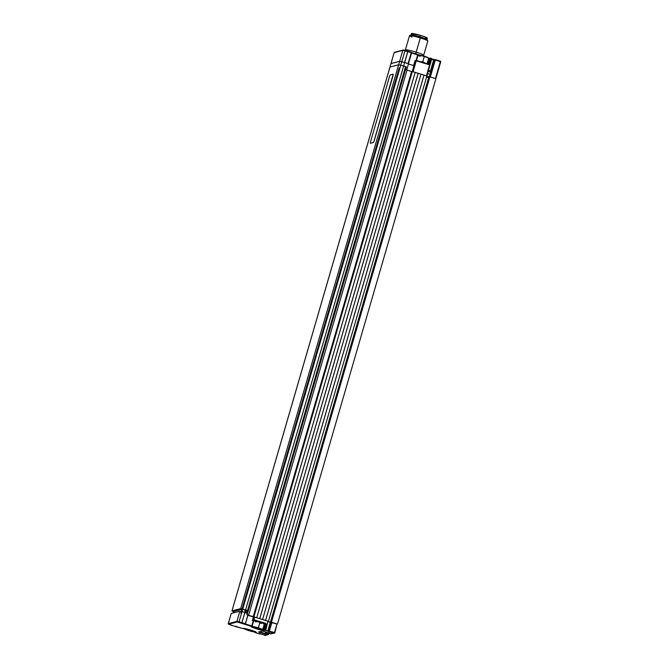<?xml version="1.0" encoding="UTF-8"?>
<svg xmlns="http://www.w3.org/2000/svg" width="669" height="669" viewBox="0 0 669 669"><rect width="100%" height="100%" fill="white"/><g stroke="black" fill="none" stroke-linecap="round" stroke-linejoin="round"><path stroke-width="1" d="M241.977 609.15L247.931 610.63L405.932 66.791L247.931 610.63L240.731 608.614L231.984 610.881L233.414 611.533L231.951 610.897L389.968 67.092M232.988 613.005L233.473 611.341L232.996 612.996L233.481 611.341L234.125 611.382M247.864 611.065L245.949 610.479M245.874 610.454L245.063 610.145M234.317 611.274L241.86 609.308M245.03 610.471L247.823 611.207M405.113 69.543L407.061 69.902L248.617 615.263L247.12 614.803L248.617 615.263L407.061 69.902L405.556 69.442L247.12 614.803L405.556 69.442L406.76 69.81L408.525 63.739L404.62 62.543L403.608 66.039L400.748 65.211L401.768 61.715L399.652 61.289L398.64 64.776L389.985 67.034L231.984 610.881L240.639 608.623L398.64 64.776L240.639 608.623L242.755 609.049L400.748 65.211L398.64 64.776L400.748 65.211L242.755 609.049L245.607 609.877L403.608 66.039L400.748 65.211L401.768 61.715L404.62 62.543L245.607 609.877L247.563 610.471L405.556 66.632L403.608 66.039L406.309 66.867L247.246 613.189M246.485 612.955L247.062 610.973L246.485 612.955M246.802 610.897L246.225 612.879L246.802 610.897M233.648 611.29L233.163 612.955L233.648 611.29M241.3 611.441L241.969 609.125M242.521 609.141L241.81 611.583M241.442 611.483L242.145 609.074M242.747 609.2L242.036 611.642M244.62 612.394L245.331 609.944M246.041 610.161L245.331 612.603M245.255 612.578L245.966 610.145M248.567 615.279L253.166 616.885L411.602 71.533L407.003 70.12L411.962 71.608L253.166 616.885L411.602 71.533L253.877 616.877L412.313 71.516L253.877 616.877L256.729 617.746L415.173 72.386L412.313 71.516L415.173 72.386L256.729 617.746L248.567 615.279M418.133 73.314L259.697 618.658L418.175 73.306L259.731 618.666L262.583 619.536L421.027 74.175L418.175 73.306L259.731 618.666L262.583 619.536L421.027 74.175L415.165 72.411L418.133 73.314M259.062 621.819L253.66 620.163A0.477 0.468 -104.6 0 1 253.342 619.569L254.161 616.985L267.985 621.192L254.63 617.102L253.877 619.686L254.63 617.102L254.095 616.985L253.342 619.569L265.76 623.399L266.07 624.411L264.573 629.579L265.476 629.855L267.985 621.192L268.436 621.334L426.881 75.973L421.018 74.2L423.987 75.112L265.551 620.447L424.029 75.095L265.585 620.456L268.436 621.334L426.881 75.973L424.029 75.095L265.585 620.456L268.436 621.334L267.985 621.192L265.844 630.014A0.477 0.468 -104.6 0 1 265.259 630.332L269.164 631.528A0.477 0.468 -104.6 0 1 268.846 630.934L268.319 631.068A0.477 0.468 75.4 0 0 268.645 631.661L273.696 633.234L274.85 632.765A0.477 0.468 -104.6 0 1 274.265 633.083L270.519 633.894A0.477 0.468 75.4 0 0 270.769 633.903L273.529 633.183M429.197 77.069L426.78 76.325L429.883 76.893L429.197 77.069L268.319 631.068L267.792 630.951L270.309 622.287L268.269 621.668L271.438 622.254L429.883 76.893L271.438 622.254L277.451 624.085L435.887 78.733L429.883 76.893L435.887 78.733L277.451 624.085L270.836 622.404L268.319 631.068L268.846 630.934L271.363 622.27L268.846 630.934L269.373 631.043L271.89 622.387L269.373 631.043L274.482 632.606L276.999 623.951L274.859 632.765M426.63 76.96L428.762 77.303L270.418 622.321L429.105 77.403L426.613 76.902M259.555 621.426L259.405 621.919L259.555 621.426M256.737 620.564L256.587 621.058L256.737 620.564M253.735 619.645L253.593 620.138L253.735 619.645M253.543 620.297L253.4 620.782L253.543 620.297M253.693 619.636L253.559 620.113L253.693 619.636M245.615 624.035L251.795 625.933L245.64 624.043L245.423 624.52L251.577 626.41L253.292 620.765L252.656 619.578L253.409 616.994L252.656 619.578L253.409 616.994L254.095 616.985L253.016 619.653L253.66 620.163L253.367 620.773L253.509 620.288L254.237 620.564L253.693 620.807M259.522 621.953L260.475 621.702M270.753 622.429L277.451 624.085L270.769 622.404M426.872 77.094L427.959 77.512M428.152 71.34L430.711 72.127M408.458 63.981L413.96 65.662L408.458 63.981L413.618 65.562L415.031 60.695L415.708 60.687A0.477 0.468 -104.6 0 1 416.294 60.369L415.967 60.461A0.477 0.468 75.4 0 0 415.884 60.444L416.436 60.67L418.066 55.05L411.569 53.018M405.079 69.551L406.76 69.81L408.525 63.739L401.768 61.715L405.071 50.367L403.415 50.033A0.477 0.468 75.4 0 0 403.156 50.024A0.477 0.468 -104.6 0 1 403.415 50.033L403.616 50.033M231.951 610.897L390.964 63.563L399.753 61.28L404.586 62.526L407.764 51.597L402.83 50.351L394.175 52.608L389.985 67.034L398.64 64.776L399.652 61.289L390.98 63.605M440.118 61.531L440.428 61.147A0.477 0.468 -104.6 0 1 440.746 61.74L434.741 59.901A0.477 0.468 -104.6 0 1 435.076 59.574L434.557 59.708A0.477 0.468 75.4 0 0 434.223 60.034L431.045 70.973L428.478 70.228L431.037 71.014M430.075 74.309L427.633 73.565L426.83 76.341M234.292 611.123L233.481 612.871M274.85 632.757L273.855 632.857A0.477 0.468 -104.6 0 1 273.822 632.949M273.479 633.192A0.477 0.468 -104.6 0 1 273.278 633.175L270.519 633.894L269.465 633.576L270.042 633.426A0.477 0.468 -104.6 0 1 269.799 633.259M269.139 633.025A0.477 0.468 75.4 0 0 269.465 633.576L270.042 633.426L269.498 633.142L262.231 631.034A0.477 0.468 75.4 0 0 262.457 631.043M262.415 631.051L269.055 632.999L262.407 631.043A0.477 0.468 -104.6 0 1 262.231 631.034L258.56 631.988A0.477 0.468 75.4 0 0 258.819 631.996L262.482 631.043L258.569 632.038L266.371 634.379A0.477 0.468 -104.6 0 1 266.053 633.786L264.949 634.07L266.948 634.229A0.477 0.468 -104.6 0 1 266.63 633.635L266.053 633.786A0.477 0.468 75.4 0 0 266.371 634.379L267.993 634.555L268.21 634.078L267.157 633.752L266.948 634.229L267.993 634.555A0.477 0.468 75.4 0 0 268.578 634.237L265.233 635.274A0.477 0.468 75.4 0 0 265.493 635.274A0.477 0.468 -104.6 0 1 265.233 635.274L265.802 635.199M259.438 631.837L265.167 633.593L265.643 631.954L265.167 633.593L266.053 633.786L266.505 632.222L266.053 633.786L266.998 632.372L266.63 633.635L268.21 634.078L268.57 632.849L268.578 634.237A0.477 0.468 -104.6 0 1 267.993 634.555L264.849 635.542A0.477 0.468 75.4 0 0 265.1 635.55L265.668 635.399A0.477 0.468 -104.6 0 1 265.417 635.399L260.258 633.844A0.477 0.468 -104.6 0 1 260.049 633.71M259.405 633.493A0.477 0.468 75.4 0 0 259.739 633.978L255.834 632.79A0.477 0.468 75.4 0 0 256.093 632.79L256.612 632.657M256.562 632.665A0.477 0.468 -104.6 0 1 256.361 632.648L254.939 632.514L255.867 632.272A0.477 0.468 -104.6 0 1 255.533 631.845M245.038 623.6L244.896 624.093L245.038 623.6M244.377 623.934L244.519 623.441L244.377 623.934M254.613 631.929L254.621 631.912A0.477 0.468 75.4 0 0 254.939 632.514L255.867 632.272A6.514 0.602 -163.8 0 0 250.833 630.089A6.514 0.602 -163.8 0 0 243.558 628.5A0.477 0.468 75.4 0 0 243.817 628.5M255.324 631.737L254.621 631.921L255.324 631.737M264.18 624.553A6.038 0.56 -163.8 0 0 264.606 624.537L263.109 629.705A6.038 0.56 16.2 0 1 262.633 629.713M260.952 622.396L265.225 623.7L264.339 623.934L265.225 623.7A0.477 0.468 -104.6 0 1 265.543 624.294L264.038 629.462L264.573 629.579L266.07 624.411L265.543 624.294L264.038 629.462L263.109 629.705L264.606 624.537L265.543 624.294L264.606 624.537A0.477 0.468 75.4 0 0 264.339 623.96M255.315 621.652L256.135 621.953M260.157 623.182L261.161 623.441M263.527 623.918L263.987 624.152M264.322 624.068L264.305 623.767A5.561 0.51 -163.8 0 0 264.305 623.759L263.695 623.416A5.561 0.51 -163.8 0 0 263.678 623.408L262.516 622.931A5.561 0.51 -163.8 0 0 262.491 622.923L260.927 622.379A5.561 0.51 -163.8 0 0 260.893 622.371L259.137 621.836M256.277 621.367L261.32 622.755M261.738 622.923L262.315 623.274M245.222 624.185A0.477 0.468 75.4 0 0 245.389 623.934L245.724 623.851A0.477 0.468 -104.6 0 1 245.138 624.169L244.812 624.252A0.477 0.468 75.4 0 0 245.063 624.261L245.389 624.177M232.277 625.574L228.597 624.227L237.244 621.969A0.477 0.468 -104.6 0 1 236.926 621.376L228.28 623.633A0.477 0.468 75.4 0 0 228.597 624.227L237.244 621.969L238.908 622.312L239.042 621.81L236.926 621.376A0.477 0.468 75.4 0 0 237.244 621.969L251.577 626.41A0.477 0.468 75.4 0 0 251.586 626.401L251.118 626.527A0.477 0.468 75.4 0 0 251.368 626.535A0.477 0.468 -104.6 0 1 251.118 626.527A6.514 0.602 -163.8 0 0 256.143 628.701A6.514 0.602 -163.8 0 0 263.427 630.298A0.477 0.468 -104.6 0 1 263.109 629.705A0.477 0.468 75.4 0 0 263.427 630.298L264.355 630.056A0.477 0.468 -104.6 0 1 264.038 629.462L263.109 629.705M236.299 626.309L235.722 626.627L228.597 624.227A0.477 0.468 -104.6 0 1 228.28 623.633L228.263 623.7M255.867 632.272L249.612 629.73L243.081 628.617L235.722 626.627L235.772 626.192L235.722 626.627A0.477 0.468 75.4 0 0 235.973 626.636L235.714 626.627M236.199 626.56L243.081 628.617L235.722 626.627M247.906 615.279L245.389 623.943L247.873 615.037L245.356 623.692L241.944 622.647L244.896 612.47L247.262 613.197L242.002 611.633L244.821 612.444L241.944 622.647L244.896 612.47L241.86 622.622L239.042 621.81L242.002 611.633L239.887 611.198L236.926 621.376L239.042 621.81L242.002 611.633L239.887 611.198L231.231 613.456L239.887 611.198L236.926 621.376L228.28 623.633L231.231 613.456L228.246 623.659L231.215 613.523M246.819 614.711L248.232 615.179L246.819 614.711L247.262 613.197M253.409 616.994L248.182 615.396L253.409 616.994M253.66 620.924L252.163 626.075M252.163 626.092L251.695 626.209A0.477 0.468 -104.6 0 1 251.628 626.351A0.477 0.468 75.4 0 0 251.695 626.209L252.163 626.092A0.477 0.468 -104.6 0 1 251.577 626.41A0.477 0.468 -104.6 0 1 251.586 626.41L251.017 626.619L251.527 627.012L256.143 628.701L264.74 630.466A0.477 0.468 75.4 0 0 264.991 630.474L265.509 630.332M265.225 630.323A0.477 0.468 75.4 0 0 265.317 630.148L265.844 630.014L265.409 629.83M268.269 621.668L270.309 622.287L267.792 630.951L265.626 630.29M271.489 632.238L271.631 631.737L271.489 632.238M270.97 632.08L271.112 631.578L270.97 632.08M270.176 631.293L270.033 631.787L270.167 631.293M269.532 631.093L269.39 631.595L269.532 631.093M265.626 624.302L265.861 623.491L265.626 624.302M265.024 623.098L264.882 623.6L265.024 623.098M262.373 622.831L263.327 622.58L262.373 622.831M267.157 633.752L267.516 632.531L267.157 633.752M268.578 634.22L268.946 632.966L268.252 634.555L265.493 635.274M252.23 620.439L253.785 620.899M260.116 622.137L261.077 621.886M260.132 632.598L260.283 632.096L260.141 632.598M259.898 631.979L259.756 632.481L259.898 631.979M248.492 629.671L252.715 631.227L249.169 630.524L246.986 629.47L251.837 630.7M244.461 628.542A5.561 0.51 -163.8 0 0 244.469 628.584L244.687 628.969A5.243 0.485 16.2 0 1 250.616 630.148L250.616 630.148A5.243 0.485 16.2 0 1 254.713 631.887A5.243 0.485 16.2 0 1 248.809 630.616A5.243 0.485 16.2 0 1 244.687 628.969M251.77 630.733L252.673 631.293L250.724 630.959L247.764 630.056L247.931 629.295L247.664 629.989L248.927 629.671L247.764 630.056L246.92 629.404M250.298 630.524L250.047 630.014L250.298 630.524M250.984 630.917L251.276 630.323M254.713 631.887L255.106 631.67A5.561 0.51 -163.8 0 0 255.132 631.645M248.809 630.616L254.747 631.829L246.844 629.144L244.787 629.069L248.809 630.616M246.761 629.462L248.592 629.772M256.051 627.698L260.274 629.261L258.008 628.81A5.561 0.51 -163.8 0 0 258.518 628.96A5.561 0.51 16.2 0 1 258.025 628.827L257.925 628.308M252.129 626.167L252.021 626.56A5.561 0.51 16.2 0 1 258.318 627.856A5.561 0.51 -163.8 0 0 252.029 626.61L252.246 626.995A5.243 0.485 16.2 0 1 258.175 628.174L259.94 622.27L259.104 621.819A5.561 0.51 -163.8 0 0 259.07 621.81L257.272 621.325A5.561 0.51 -163.8 0 0 257.239 621.317L253.785 620.723A5.561 0.51 -163.8 0 0 253.777 620.723L253.76 620.907M256.369 628.651A5.243 0.485 16.2 0 1 252.246 626.995L260.132 629.654L262.189 629.721L258.175 628.174A5.243 0.485 16.2 0 1 262.273 629.914A5.243 0.485 16.2 0 1 256.369 628.651M260.893 622.371L259.94 622.27L258.318 627.856A5.561 0.51 16.2 0 1 262.7 629.663L264.314 624.093M262.273 629.914L262.658 629.696A5.561 0.51 -163.8 0 0 258.318 627.856L252.238 626.97M260.216 629.186L258.284 628.985L258.836 628.35M255.19 627.923L258.284 628.985L255.315 628.082L255.491 627.33L255.274 627.714M254.32 627.489L255.315 628.082L254.379 627.463L256.152 627.798M254.279 627.514L260.233 629.32M405.389 49.891A9.533 0.878 16.2 0 1 416.177 52.149A3.178 0.485 -73 0 0 415.767 53.855A3.178 0.485 107 0 1 416.177 52.149A9.533 0.878 16.2 0 1 423.686 55.234L427.817 41.026A9.533 0.878 -163.8 0 0 420.308 37.932L420.416 37.004A8.513 0.786 -163.8 0 0 410.833 34.955L409.57 35.641A9.533 0.878 16.2 0 1 420.308 37.932A9.533 0.878 -163.8 0 0 409.512 35.708L405.381 49.916A9.533 0.878 16.2 0 1 416.177 52.149L420.308 37.932L416.177 52.149A9.533 0.878 16.2 0 1 423.678 55.259M412.079 37.104A9.533 0.878 16.2 0 1 409.57 35.641M406.961 50.911A9.533 0.878 16.2 0 1 405.381 49.916L405.188 50.401M429.264 58.37A6.514 0.602 16.2 0 1 428.687 58.32L429.255 58.37M427.926 58.195L429.339 58.345A0.477 0.468 75.4 0 0 429.005 58.671L427.516 63.806L429.005 58.671A6.038 0.56 -163.8 0 1 428.578 58.68A6.038 0.56 -163.8 0 0 429.005 58.671A0.477 0.468 -104.6 0 1 429.59 58.354M411.443 35.549L410.958 35.256M410.774 35.047L418.819 36.527L427.123 39.73M426.989 39.847L426.546 39.872M416.043 60.369L415.717 60.453A0.477 0.468 75.4 0 0 415.382 60.779L412.263 71.524M431.187 58.763A0.477 0.468 75.4 0 0 430.903 58.521L431.421 58.387A0.477 0.468 -104.6 0 1 431.739 58.981L426.805 75.99L431.748 58.972M435.076 59.574A0.477 0.468 -104.6 0 1 435.327 59.583L440.428 61.147L439.441 61.23A0.477 0.468 -104.6 0 1 439.633 61.347M430.334 77.027L435.276 60.018L430.334 77.027L435.435 78.591L440.378 61.573L435.812 78.741L440.754 61.732M435.82 78.708L440.746 61.74M434.741 59.901L429.799 76.91L434.741 59.901M431.656 59.29L433.688 59.917L430.51 70.855L433.688 59.917L434.223 60.034L429.281 77.044L429.799 76.91M426.814 75.948L431.739 58.981M429.339 58.345L430.267 58.103A0.477 0.468 -104.6 0 0 429.941 58.429L429.005 58.671L429.941 58.429L428.302 64.048L428.704 64.617L430.468 58.546L429.941 58.429L428.302 64.048L427.516 64.257L428.302 64.048L416.436 60.662M430.468 58.546L428.704 64.617L416.243 60.804L413.066 71.742L426.429 75.831L431.371 58.822L430.468 58.546M412.53 71.625L413.066 71.742L416.243 60.804L415.708 60.687L412.547 71.583L415.708 60.687L413.618 65.562L415.031 60.695L415.65 60.427M389.952 67.059L394.141 52.625L402.83 50.351L399.652 61.289L402.83 50.351A0.477 0.468 -104.6 0 1 403.156 50.024A0.477 0.468 75.4 0 0 402.83 50.351L404.946 50.777L401.768 61.715L399.652 61.289L390.997 63.538L394.158 52.667M394.141 52.625L394.509 52.282A0.477 0.468 75.4 0 0 394.175 52.608A0.477 0.468 -104.6 0 1 394.76 52.291M404.586 62.526L407.839 51.613L404.586 62.526M408.073 63.597L411.251 52.659L407.839 51.613L404.661 62.552L408.45 63.756L411.627 52.818L408.073 63.597M408.458 63.714L411.627 52.818M411.594 52.784L410.975 52.316A0.477 0.468 -104.6 0 1 411.301 52.675M416.11 60.352L417.699 54.9L416.11 60.352M416.503 60.436L418.066 55.059A0.477 0.468 -104.6 0 0 417.749 54.465L411.602 52.583M424.949 63.48L418.618 61.548M430.267 58.103A0.477 0.468 -104.6 0 1 430.518 58.111L431.304 58.73M431.756 58.88L434.674 59.708M403.992 50.1L411.301 52.224L411.284 52.91M420.308 37.932A9.533 0.878 16.2 0 1 427.8 40.934L427.106 39.68A8.513 0.786 -163.8 0 0 420.416 37.004L420.308 37.932M411.485 33.659L420.257 35.332L419.823 36.828L420.257 35.332A8.262 0.761 -163.8 0 0 411.452 33.559L411.017 35.081M413.199 34.579L411.769 33.893M426.881 39.688L427.324 38.175A8.262 0.761 -163.8 0 0 420.257 35.332L425.576 37.155L426.956 38.284M426.345 38.25L425.467 38.125M419.889 61.473L421.671 62.008A5.561 0.51 16.2 0 1 421.704 62.016L422.683 62.108L424.305 56.522A5.561 0.51 -163.8 0 0 418.033 55.193A5.561 0.51 16.2 0 1 418.041 55.184A5.561 0.51 16.2 0 1 424.305 56.522L424.338 56.229A5.243 0.485 -163.8 0 0 418.434 54.967L418.041 55.184M418.309 60.988L419.839 61.515A5.561 0.51 16.2 0 1 419.873 61.523M417.155 60.636L417.64 60.837M420.249 56.313A5.561 0.51 16.2 0 1 418.008 55.259M418.401 55.025L424.338 56.229L422.683 62.108L423.494 62.568A5.561 0.51 16.2 0 1 423.527 62.577L425.066 63.12M423.786 62.752L423.368 62.468M427.056 63.94L428.687 58.32A5.561 0.51 -163.8 0 0 424.305 56.522A5.561 0.51 16.2 0 1 428.678 58.27L428.461 57.885A5.243 0.485 -163.8 0 0 424.338 56.229L428.386 57.986M425.141 63.078L426.295 63.605A5.561 0.51 16.2 0 1 426.312 63.614M425.099 63.12A5.561 0.51 16.2 0 1 425.124 63.129L423.636 62.2M422.825 62.418L421.813 61.64L423.494 62.577M374.155 140.942L393.063 75.597L374.155 140.942M389.5 76.525L370.517 141.845L389.592 76.233L390.211 74.936L393.23 74.15L390.211 74.936M393.23 74.15L373.896 141.51L373.369 142.514L370.35 143.3L370.517 141.845M247.931 610.63L405.932 66.791M240.807 613.122L241.241 611.608M242.044 608.857L399.217 67.87M274.516 633.091L273.93 633.242M243.809 628.509L243.809 628.509C241.266 627.338 257.557 631.921 255.7 631.962L255.642 631.611M228.246 623.659L232.294 625.582M251.368 626.535L251.837 626.41M423.569 56.004L423.686 55.234M394.509 52.282L403.156 50.024L405.071 50.367"/></g></svg>

